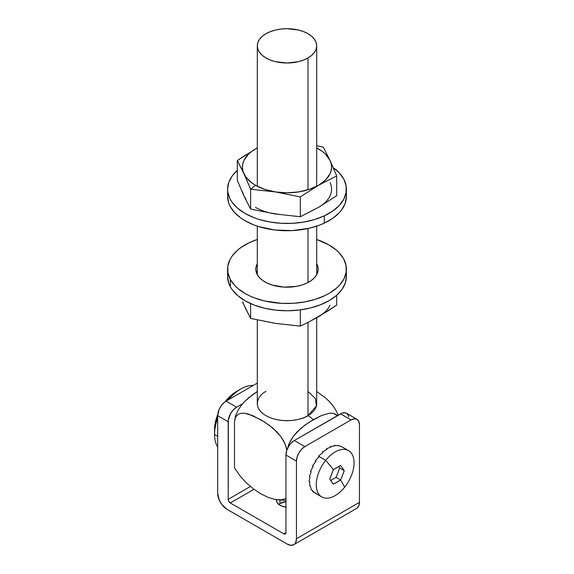 <?xml version="1.0" encoding="UTF-8"?>
<svg xmlns="http://www.w3.org/2000/svg" width="574" height="574" viewBox="0 0 574 574"><rect width="100%" height="100%" fill="white"/><g stroke="black" fill="none" stroke-linecap="round" stroke-linejoin="round"><path stroke-width="0.86" d="M285.952 501.619A12.176 7.032 0 0 0 279.961 503.513L279.961 500.133L279.961 503.513L278.447 504.575M356.992 419.321L346.495 413.258A11.882 6.859 120 0 0 340.554 413.847L351.051 419.91A11.882 6.859 -60 0 1 356.992 419.321A11.882 6.859 -60 0 1 359.453 424.76L359.453 502.358L296.449 538.735A13.066 7.548 60 0 1 293.745 544.719A13.066 7.548 60 0 1 287.208 544.073L226.938 509.274A13.066 7.548 60 0 1 217.697 493.267L217.697 415.662L228.194 421.725L228.194 499.33A2.97 1.715 60 0 0 230.296 502.968L253.966 489.299L230.296 502.968L283.85 533.885L285.335 534.035L285.952 532.672L285.952 455.074L296.449 461.137L296.449 538.735L359.453 502.358L359.453 424.76L358.815 421.416L356.992 419.321L354.266 418.79L351.051 419.91L304.851 446.586L301.637 449.177L298.911 452.857L297.088 457.055L296.449 461.137L296.449 538.735L295.746 542.416L294.892 543.765L293.745 544.719L290.745 545.3L287.208 544.073L226.938 509.274L221.801 504.51L219.254 500.09L217.697 493.267L217.697 415.662L219.11 409.456L221.428 405.445L224.456 402.245L226.099 401.118L236.596 407.181L233.381 409.771L230.655 413.445L228.359 419.745L228.194 499.33L250.4 486.508L228.194 499.33L228.552 500.88L230.296 502.968L283.85 533.885L285.952 532.672L285.952 455.074L286.591 450.992L288.413 446.794L291.133 443.114L294.347 440.523L304.851 446.586L351.051 419.91L340.554 413.847L294.347 440.523L342.19 413.086L345.218 412.785L346.495 413.258L348.318 415.354L348.791 416.896M286.196 501.59L279.961 503.513A12.176 7.032 0 0 0 278.713 504.359M286.196 507.136L281.812 506.081L278.447 504.144L276.632 501.611L276.431 499.71A12.176 7.032 180 0 0 276.395 500.241A12.176 7.032 180 0 0 285.952 507.1M242.694 403.658L236.596 407.181L242.694 403.658M257.303 383.102L226.099 401.118L257.303 383.102M359.453 502.358L358.75 506.038L356.748 508.342A13.066 7.548 -120 0 0 359.453 502.358M236.596 407.181L226.099 401.118A11.882 6.859 120 0 0 217.697 415.662L228.194 421.725A11.882 6.859 -60 0 1 236.596 407.181M304.851 446.586L294.347 440.523A11.882 6.859 120 0 0 285.952 455.074L296.449 461.137A11.882 6.859 -60 0 1 304.851 446.586M285.952 532.672A2.97 1.715 60 0 1 285.335 534.035A2.97 1.715 60 0 1 283.85 533.885L285.952 532.672M217.697 436.276L214.547 434.461A37.123 21.432 120 0 0 217.697 447.038A37.123 21.432 -60 0 1 214.547 434.461L214.547 429.61L214.547 434.461A37.123 21.432 -60 0 1 217.697 418.245A37.123 21.432 120 0 0 214.547 434.461L217.697 436.276M236.596 391.418L232.298 394.388L225.152 401.721A31.183 18.002 120 0 1 236.596 391.418L240.8 388.993A37.123 21.432 -60 0 1 253.263 385.427A37.123 21.432 120 0 0 228.33 399.827A37.123 21.432 -60 0 1 240.8 388.993M217.747 414.543L214.97 424.394L214.547 429.61A31.183 18.002 120 0 1 217.747 414.543M341.566 477.69L340.597 480A121.774 25.737 38.8 0 1 344.622 487.233A26.727 15.433 120 0 0 351.539 453.424A26.727 15.433 120 0 0 325.716 460.341A121.774 25.737 38.8 0 1 333.322 469.647L340.597 465.449L344.235 470.623L341.566 477.69M316.948 493.927L313.325 491.889L311.094 489.227L310.362 486.056L309.651 485.647L309.773 481.722L309.063 481.313L310.068 476.843L309.357 476.442L311.23 471.649L310.52 471.24L313.21 466.375L312.5 465.973L315.908 461.274L315.205 460.872L315.872 461.324L315.205 460.872L319.209 456.588L318.505 456.179L322.947 452.52L322.244 452.111L326.958 449.277L326.247 448.868L331.04 447.002L330.337 446.594L335.015 445.804L334.312 445.395L338.696 445.74L337.986 445.331L341.903 446.809L337.986 445.331L338.696 445.74L334.312 445.395L335.015 445.804L330.337 446.594L331.04 447.002L326.247 448.868L326.958 449.277L322.244 452.111L322.947 452.52L318.505 456.179L325.716 460.341A26.727 15.433 -60 0 1 348.533 450.64A26.727 15.433 -60 0 1 344.622 487.233A26.727 15.433 -60 0 1 321.806 496.941A26.727 15.433 -60 0 1 325.716 460.341L319.209 456.588L315.205 460.872L315.908 461.274L312.5 465.973L313.21 466.375L310.52 471.24L311.23 471.649L309.357 476.442L310.068 476.843L309.063 481.313L309.773 481.722L309.651 485.647L310.362 486.056L311.094 489.227L314.796 492.887M318.505 456.179L318.965 456.811L318.505 456.179M344.622 487.233A121.774 25.737 -141.2 0 0 340.597 480L333.322 484.198L329.684 479.025L333.322 469.647A121.774 25.737 -141.2 0 0 325.716 460.341A26.727 15.433 120 0 0 318.8 494.149A26.727 15.433 120 0 0 344.622 487.233M333.322 469.647A121.444 70.114 0 0 0 340.597 465.449A121.444 25.665 38.8 0 1 344.235 470.623L339.715 468.011L338.725 466.605L339.715 468.011L344.235 470.623A121.444 95.779 95.1 0 1 340.597 480L336.077 477.389L339.715 468.011L336.077 477.389L340.597 480A121.444 70.114 180 0 1 333.322 484.198A121.444 25.665 -141.2 0 0 329.684 479.025A121.444 95.779 -84.9 0 0 333.322 469.647M330.739 480.467L336.077 477.389L330.739 480.467M322.244 452.111L322.502 452.843L322.244 452.111M326.247 448.868L326.333 449.593L326.247 448.868M330.337 446.594L330.287 447.225L330.337 446.594M334.312 445.395L334.204 445.862L334.312 445.395M314.122 318.943L327.596 311.18L336.687 305.095L336.687 295.258L336.687 305.095L318.505 316.726A44.55 25.722 0 0 0 330.036 305.196M318.505 316.726L309.408 321.677L322.344 314.193M242.831 301.895L243.964 305.196L245.844 308.382M269.952 322.301L250.623 318.412L242.752 302.534M275.47 323.377L300.317 326.097L309.408 321.677L300.317 326.097L300.317 309.888L300.317 326.097L275.47 323.377L250.623 318.412L250.623 303.581L250.623 318.412L245.163 307.729M257.303 319.948L257.303 403.544A29.697 17.148 0 0 0 275.635 419.386A29.697 17.148 0 0 0 308.001 415.662L308.001 322.394L308.001 415.662C302.699 419.702 281.827 424.473 265.999 415.662C250.738 406.528 259.01 394.474 265.999 391.418M308.001 282.501L308.001 228.524L308.001 282.501M308.001 189.786L308.001 57.974A29.697 17.148 180 0 1 275.635 61.691A29.697 17.148 180 0 1 257.303 45.848A29.697 17.148 180 0 1 265.999 33.723A29.697 17.148 180 0 1 298.365 30.006A29.697 17.148 180 0 1 316.697 45.848A29.697 17.148 180 0 1 308.001 57.974L308.001 189.786M285.952 498.655L281.325 499.839L274.81 499.43L267.857 497.271L260.747 493.74L267.857 497.271L274.81 499.43L281.325 499.839L285.952 498.655M257.303 391.482L252.474 394.754L244.459 401.7L240.8 406.033L237.665 410.998L235.433 416.329L234.493 421.531L235.433 417.406L237.672 414.65L240.815 413.316L244.481 413.208L248.434 414.033L260.783 419.73L269.027 425.069L277.048 432.028L280.729 436.391L283.85 441.334L286.067 446.658L286.849 450.181L285.099 443.975L280.729 436.391L273.088 428.276L264.915 422.256L252.495 415.519L244.481 413.208L240.815 413.316L237.672 414.65L235.433 417.406L234.493 421.531L234.493 467.81L240.176 476.09L246.698 483.208L253.643 489.062L260.747 493.74L253.643 489.062L246.698 483.208L240.176 476.09L234.493 467.81L234.493 421.531L235.433 416.329L237.665 410.998L240.8 406.033L244.459 401.7L248.413 397.954L257.303 391.482M287.38 448.839L290.157 441.327L293.285 436.376L296.966 432.014L305.002 425.047L313.253 419.709A22.817 13.173 -120 0 0 308.001 415.662A22.817 13.173 60 0 1 313.253 419.709L321.526 415.511L329.541 413.208L333.2 413.316L336.335 414.65L337.591 415.856M287.287 449.306L288.909 443.967L293.285 436.376L300.934 428.261L309.113 422.234L321.526 415.511L329.541 413.208L333.2 413.316L337.426 415.655M338.194 415.21L336.35 411.02L333.229 406.083L329.555 401.714L325.594 397.969L316.697 391.482L325.594 397.969L329.555 401.714L333.229 406.083L336.35 411.02L338.194 415.21M308.001 391.418L315.413 398.55L316.403 405.969L308.001 415.662A29.697 17.148 0 0 0 316.697 403.544L316.697 317.752M265.999 33.723L262.304 36.32L259.563 39.283L257.87 42.505L257.303 45.848L257.87 49.192L259.563 52.406L262.304 55.377L265.999 57.974L270.498 60.105L275.635 61.691L287 62.996L298.365 61.691L303.502 60.105L308.001 57.974L311.696 55.377L314.437 52.406L316.131 49.192L316.697 45.848L316.131 42.505L314.437 39.283L311.696 36.32L308.001 33.723L303.502 31.592L298.365 30.006L287 28.7L281.203 29.03L275.635 30.006L270.498 31.592L265.999 33.723M257.138 147.977L255.495 148.91A44.55 25.722 180 0 1 257.303 147.927L251.656 151.443L248.42 154.241L243.964 160.44L242.831 163.741L242.45 167.099L242.831 170.456L243.964 173.757L250.623 189.226L275.47 191.946A44.55 25.722 180 0 1 255.495 185.287L250.623 189.226L250.623 209.044L245.163 198.36M242.831 192.527L243.964 195.827L245.844 199.013M269.952 212.932L281.188 214.669M314.122 209.575L300.317 216.728L275.47 214.009L250.623 209.044L243.964 195.827L237.313 180.358L237.313 160.541L245.844 176.943L251.656 182.754L255.495 185.287L264.722 189.377L275.47 191.946L287 192.821L298.53 191.946L309.278 189.377L318.505 185.287L325.58 179.956L330.036 173.757L331.169 170.456L331.55 167.099L331.169 163.741L330.036 160.44L325.58 154.241L322.344 151.443L316.697 147.927A44.55 25.722 180 0 1 330.036 160.44L323.377 147.224L316.697 145.688L323.377 147.224L330.036 160.44A44.55 25.722 180 0 1 318.505 185.287L336.687 175.909L336.687 195.727L318.505 207.358L300.317 216.728L300.317 196.911L300.317 216.728L275.47 214.009L250.623 209.044L250.623 189.226L275.47 191.946L300.317 196.911L318.505 185.287A44.55 25.722 180 0 1 275.47 191.946L300.317 196.911L318.505 185.287L336.687 175.909L330.036 160.44L336.687 175.909L336.687 195.727L318.505 207.358A44.55 25.722 0 0 0 330.036 182.51M257.303 147.884L237.313 160.541L243.964 173.757A44.55 25.722 180 0 1 255.495 148.91L253.794 149.907M246.397 154.463L237.313 160.541L237.313 180.358L242.752 193.165M248.958 185.165L250.623 189.226L255.495 185.287A44.55 25.722 180 0 1 243.964 173.757L248.958 185.165M255.495 207.358A44.55 25.722 0 0 0 275.47 214.009M324.267 215.874A59.402 34.297 180 0 1 261.364 220.1A59.402 34.297 180 0 1 227.598 189.169A59.402 34.297 180 0 1 237.313 170.378L232.327 175.759L228.847 182.173L227.598 188.86L227.835 192.218L230.002 198.826L231.918 202.005L237.313 207.96L244.624 213.198L253.557 217.51L258.53 219.268L269.249 221.894L280.65 223.264L292.288 223.322L303.732 222.073L314.53 219.555L324.267 215.874L324.267 223.15L324.267 215.874L332.576 211.16L339.134 205.607L343.683 199.415L346.057 192.835L346.165 186.112L343.998 179.504L339.636 173.276L333.257 167.651A59.402 34.297 180 0 1 346.402 189.169A59.402 34.297 180 0 1 324.267 215.874M227.598 189.169L227.598 196.444A59.402 34.297 0 0 0 261.364 227.376A59.402 34.297 0 0 0 324.267 223.15L319.553 225.13L309.235 228.244L292.288 230.597L274.889 230.016L258.53 226.543L253.557 224.786L244.624 220.473L240.743 217.962L234.364 212.337L230.002 206.102L228.639 202.83L227.598 196.136M346.402 196.753L345.153 203.433L341.673 209.847L339.134 212.882L332.576 218.436L324.267 223.15A59.402 34.297 0 0 0 346.402 196.444A59.402 34.297 0 0 0 346.065 192.807M317.544 272.829A31.183 18.002 0 0 0 316.755 271.086L316.755 263.81A31.183 18.002 180 0 1 318.183 269.192A31.183 18.002 180 0 1 291.714 286.993A31.183 18.002 180 0 1 257.245 274.58A31.183 18.002 180 0 1 255.817 269.192A31.183 18.002 180 0 1 257.303 263.703L255.939 267.592L255.997 271.122L257.245 274.58L259.635 277.823L263.079 280.743L267.441 283.219L272.55 285.149L284.23 287.129L296.327 286.376L301.953 284.991L307.004 283.004L311.287 280.485L314.638 277.536L316.927 274.264L318.061 270.792L318.003 267.262L316.697 263.703A31.183 18.002 180 0 1 316.755 263.81L316.755 271.086A31.183 18.002 0 0 0 316.697 270.978M257.073 271.402L257.303 270.978A31.183 18.002 0 0 0 256.456 272.829M346.402 269.192A59.402 34.297 180 0 0 343.683 258.939A59.402 34.297 180 0 0 316.697 239.494L328.615 244.725L336.084 249.877L339.126 252.747L343.683 258.939L346.057 265.518L346.165 272.241L343.998 278.849L339.643 285.084L336.694 287.983L329.39 293.221L325.106 295.502L315.478 299.291L304.765 301.917L293.364 303.287L281.719 303.352L264.772 300.998L254.454 297.884L249.74 295.904L245.385 293.666L237.916 288.507L234.874 285.637L230.317 279.452L230.317 286.727A59.402 34.297 0 0 0 295.983 310.369A59.402 34.297 0 0 0 346.402 276.467L346.402 269.192A59.402 34.297 180 0 1 295.983 303.094A59.402 34.297 180 0 1 230.317 279.452L227.943 272.865L227.835 266.142L230.002 259.541L231.918 256.363L237.306 250.4L240.736 247.681L248.894 242.881L257.303 239.494A59.402 34.297 180 0 0 227.598 269.192L227.598 276.467A59.402 34.297 0 0 0 230.317 286.727L228.847 283.47L227.605 276.783M346.395 276.151L345.361 282.853L342.082 289.303L336.694 295.258L329.39 300.496L320.45 304.808L310.233 308.03L299.126 310.039L287.545 310.764L275.943 310.161L264.772 308.274L254.454 305.16L245.385 300.941L237.916 295.782L232.334 289.884L230.317 286.727L230.317 279.452A59.402 34.297 180 0 1 227.598 269.192M356.748 508.342L293.745 544.719M341.343 446.493L348.533 450.64M314.968 492.994L321.806 496.941M257.303 274.681L257.303 226.142M257.303 186.27L257.303 45.848M285.952 500.463L276.187 499.667M316.697 274.681L316.697 226.142M316.697 186.27L316.697 45.848M346.402 189.169L346.402 196.444"/></g></svg>
